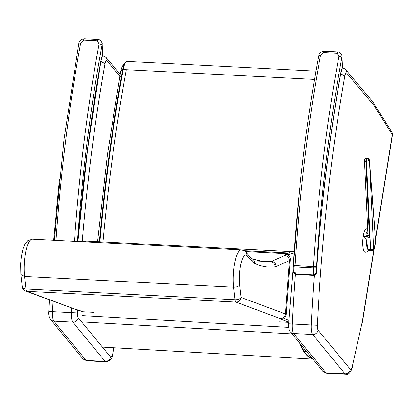 <?xml version="1.0" encoding="UTF-8"?>
<svg xmlns="http://www.w3.org/2000/svg" width="413" height="413" viewBox="0 0 413 413"><rect width="100%" height="100%" fill="white"/><g stroke="black" fill="none" stroke-linecap="round" stroke-linejoin="round"><path stroke-width="0.62" d="M367.694 229.669L365.975 233.964A2.468 1.327 -165.2 0 0 367.864 233.288M368.138 234.744A2.468 0.996 -29.3 0 1 366.383 236.406L369.408 237.33L368.071 234.558A2.468 1.032 -25.5 0 1 366.233 236.179L366.197 236.386A11.714 3.335 -87.4 0 1 366.233 236.179L366.238 235.937A11.714 3.34 92.5 0 0 366.166 236.381L363.233 236.226A11.719 3.072 93.3 0 0 365.19 252.281L365.169 252.281A11.719 3.072 93.3 0 0 365.18 252.281A11.719 3.072 93.3 0 1 362.697 242.477A11.719 3.072 93.3 0 1 365.391 229.551A11.719 3.072 93.3 0 1 366.501 228.879A11.719 3.072 93.3 0 0 366.501 228.879A11.719 3.072 93.3 0 0 366.145 228.947L366.486 228.967M368.071 234.558L368.014 234.357A2.468 1.141 -21.9 0 1 366.238 235.937L365.975 233.964M368.014 234.357L367.906 233.175M366.801 158.979L366.202 158.912A1.848 1.404 21.8 0 0 364.576 159.686A1.848 1.404 21.8 0 0 364.498 160.172A1.848 1.069 -2.7 0 0 364.442 160.461L364.442 160.461A1.848 1.069 -2.7 0 0 365.841 161.426L369.361 160.471L367.446 158.809L366.801 158.979A1.848 0.408 96.5 0 0 366.439 161.493L370.58 249.597A2.468 1.425 -2.7 0 0 373.569 248.471L369.63 164.601L375.747 243.02A2.468 1.59 -4.5 0 0 375.815 242.56L369.382 160.094M363.233 236.226L364.421 236.871L366.15 236.964L366.166 236.381L366.15 236.964L369.408 237.33L365.841 161.426A1.848 0.408 96.5 0 1 366.202 158.912L366.388 158.442L366.987 158.515A1.848 0.408 -83.5 0 1 367.286 158.138A1.848 0.408 -83.5 0 1 367.296 158.138L366.687 158.065A1.848 0.408 96.5 0 0 366.388 158.442A1.848 1.404 -158.2 0 0 364.762 159.217A1.848 1.404 -158.2 0 0 364.694 159.464M364.421 236.871L366.574 240.103L367.89 250.17L370.9 250.65A2.468 2.468 0 0 0 373.471 249.111L375.649 243.665A2.468 1.874 -158.2 0 0 375.747 243.02L373.569 248.471A2.468 1.874 21.8 0 1 373.471 249.111M369.63 164.601L369.305 159.728L368.365 158.504L367.286 158.138M304.618 349.15L302.812 349.057M305.207 349.868L303.23 349.77M391.669 131.866L391.669 131.866A4.935 4.44 148.2 0 1 392.226 134.715A4.935 1.781 9.1 0 1 392.35 135.252A4.935 4.935 0 0 0 391.669 131.866L373.011 102.094A4.935 4.574 -40.1 0 1 373.982 105.516A44.413 11.848 -87 0 1 374.911 106.807A4.935 4.44 -31.8 0 0 374.354 103.962M374.204 247.268L362.629 319.569A25.905 6.913 -87 0 1 361.819 323.818L352.227 366.708A6.169 1.647 -87 0 1 350.327 369.284C349.692 372.149 347.911 373.646 344.989 373.78L325.991 372.8L293.653 333.528A4.935 4.564 140.5 0 1 290.458 331.954C289.198 330.983 288.589 328.268 288.635 323.807L299.322 191.839M350.327 369.284L318.01 330.044A4.935 1.316 -87 0 1 317.308 325.284A588.442 156.976 -87 0 1 344.819 76.049L340.73 73.746M290.458 331.954L322.79 371.22L325.991 372.8A11.105 2.963 -87 0 0 326.698 373.171L323.018 371.468M49.405 299.884L48.791 311.443C48.45 314.691 49.059 317.411 50.613 319.59L82.946 358.851L86.152 360.435L105.145 361.416L72.807 322.145A4.935 4.564 -39.5 0 0 78.165 317.68L110.483 356.92C109.848 359.785 108.067 361.282 105.145 361.416A11.105 2.963 -87 0 0 105.852 361.788C109.889 361.081 112.093 358.876 112.45 355.18L113.859 347.756M102.068 55.456L106.033 57.469A4.935 4.574 139.9 0 1 107.003 60.892A6.169 1.647 93 0 0 104.974 63.685L100.886 61.382M78.119 309.957L77.825 309.858M93.41 312.295L83.121 311.763L76.198 309.543A46.292 3.722 4.2 0 1 75.894 309.497L26.922 291.315A4.935 4.739 110.4 0 1 25.565 291.036L75.894 309.497M83.121 311.763L78.026 309.936M289.09 255.812A1.353 1.125 158.3 0 1 289.105 255.477L288.842 254.94A1.353 1.213 -30.9 0 0 288.94 255.621M284.412 318.289A1.353 1.177 -147.8 0 0 284.366 318.702L284.738 317.979M288.718 322.114L280.948 319.234A41.357 3.325 -175.8 0 0 280.313 318.578C283.256 318.449 284.98 316.9 285.481 313.942A46.292 3.722 -175.8 0 1 286.23 314.685C284.975 317.834 284.18 319.177 283.855 318.717L280.948 319.234L284.366 318.702L288.811 320.354M288.718 255.368A1.353 1.156 136 0 1 288.45 254.754L285.45 254.511L288.718 255.368L289.038 255.781M293.462 251.744L293.054 251.713A92.44 24.661 93 0 0 288.537 252.999L289.833 254.398L288.842 254.94L287.211 253.727L285.45 254.511L284.691 255.492C287.608 255.915 289.188 257.619 289.425 260.603L290.293 259.72M239.581 284.975A20.154 5.374 -87 0 1 241.218 262.405A20.154 5.374 -87 0 1 247.335 256.06L246.458 252.756C246.138 251.677 244.413 250.722 241.3 249.906A25.09 6.691 93 0 0 234.863 262.141A25.09 6.691 93 0 0 233.577 287.211L24.604 276.436L20.955 274.495L22.379 286.973A4.935 2.519 -6.5 0 0 26.034 288.966L235.007 299.74A4.935 1.316 93 0 0 235.895 302.089A4.935 4.739 110.4 0 0 241.006 297.432L239.581 284.975C238.538 286.467 236.535 287.211 233.577 287.211L235.007 299.74A4.935 2.519 -6.5 0 0 241.006 297.432L285.481 313.942L289.42 260.691M280.313 318.578L235.895 302.089L26.922 291.315A4.935 1.316 -87 0 1 26.034 288.966L24.604 276.436A25.09 6.691 -87 0 1 25.89 251.372A25.09 6.691 -87 0 1 32.328 239.132L27.733 240.676L25.048 244.011L23.293 248.192L21.419 256.628L20.733 263.799L20.955 274.48M245.327 251.563L287.211 253.727L288.537 252.999L244.093 250.706M288.708 322.362L279.209 321.872M340.766 73.416L340.751 73.617C329.703 136.326 321.582 202.287 316.379 271.496L316.399 270.025C316.735 271.935 315.852 273.556 313.746 274.888L295.341 273.938L293.235 270.551C292.776 271.702 293.555 272.988 295.574 274.413A1.234 0.33 -87 0 1 295.341 273.938A13.071 3.49 -87 0 1 294.949 266.968A9.871 2.633 -87 0 1 295.011 265.585L293.199 265.574C297.959 191.74 306.436 121.912 318.63 56.091L318.63 56.091A2.468 1.063 10.5 0 1 320.524 55.409L323.462 52.534L337.116 53.236L338.928 56.359A526.766 140.523 93 0 0 313.415 266.535A9.871 2.633 93 0 0 313.353 267.918L316.394 267.841A7.403 1.972 -87 0 1 316.441 266.803L295.011 265.585A526.766 140.523 -87 0 1 320.524 55.409M316.441 266.803A524.298 139.868 -87 0 1 341.835 57.613A2.468 1.063 -169.5 0 0 338.928 56.359M316.394 267.841A10.604 2.829 -87 0 0 316.399 270.025A594.612 158.623 93 0 1 340.725 73.142A20.908 5.581 93 0 1 342.305 67.618A2.468 1.848 21.2 0 1 342.227 68.388L342.475 66.932L341.985 56.519C342.666 55.915 339.982 51.413 337.772 51.919A2.468 0.656 93 0 0 337.772 51.914A2.468 0.656 93 0 0 337.116 53.236M100.922 61.052L87.597 149.222L77.928 241.481M54.227 240.263L64.051 139.212L78.79 43.726A2.468 1.063 10.5 0 1 80.68 43.045L83.617 40.164L97.272 40.872L99.084 43.995A526.766 140.523 93 0 0 74.438 241.306M77.468 241.46A524.298 139.868 -87 0 1 101.99 45.249A2.468 1.063 -169.5 0 0 99.084 43.995M77.835 241.476A594.612 158.623 93 0 1 100.88 60.778A20.908 5.581 93 0 1 102.46 55.254A2.468 1.848 21.2 0 1 102.383 56.023L102.63 54.568L102.145 44.155C102.822 43.551 100.137 39.049 97.933 39.555A2.468 0.656 93 0 0 97.272 40.872M299.492 342.929A121.758 32.286 93.3 0 0 312.703 358.969M308.237 355.929L310.292 356.042M312.016 358.133A121.138 32.126 -86.7 0 1 300.184 343.766M370.9 250.65A2.468 0.542 96.5 0 1 370.58 249.597L367.751 249.276M367.725 249.044A8.658 2.272 -86.7 0 1 366.574 240.103M366.987 158.515L367.446 158.809M306.441 351.365L304.175 351.251M318.01 330.044A4.935 4.564 140.5 0 1 312.651 334.509L344.989 373.78A11.105 2.963 93 0 0 345.696 374.152L326.698 373.171M317.308 325.284L311.242 324.99A9.871 2.633 93 0 0 312.651 334.509L293.653 333.528A9.871 2.633 -87 0 1 292.244 324.009L288.635 323.807M314.314 275.342A593.378 158.293 93 0 0 311.242 324.99L292.244 324.009A593.378 158.293 -87 0 1 295.31 274.377M344.819 76.049A6.169 1.647 -87 0 1 346.848 73.256A4.935 4.574 -40.1 0 0 345.877 69.833C345.929 69.286 344.607 68.615 341.912 67.82M346.848 73.256L373.982 105.516M374.911 106.807L392.226 134.715L375.536 238.967M361.819 323.818L352.227 366.708M362.629 319.569A4.935 1.781 9.1 0 1 362.753 320.101L374.555 246.396M50.613 319.59A4.935 4.564 -39.5 0 0 53.809 321.164L86.152 360.435A11.105 2.963 93 0 0 86.854 360.807L83.173 359.103M48.791 311.443L52.399 311.645A9.871 2.633 93 0 0 53.809 321.164L72.807 322.145A9.871 2.633 -87 0 1 71.397 312.62L77.463 312.92A4.935 1.316 93 0 0 78.165 317.68M52.952 301.206A593.378 158.293 93 0 0 52.399 311.645L71.397 312.62A593.378 158.293 -87 0 1 71.63 308.139M121.169 77.727L107.003 60.892M104.974 63.685A588.442 156.976 93 0 0 82.223 241.703M77.623 309.838A588.442 156.976 93 0 0 77.463 312.92M110.483 356.92A6.169 1.647 93 0 0 112.382 354.344M289.353 256.179L289.105 255.477M83.292 241.76A92.44 24.661 -87 0 1 86.684 241.073L82.998 241.744M289.833 254.398A91.087 24.3 -87 0 1 293.344 253.154M257.056 260.665L271.382 261.408A39.478 10.531 -87 0 1 270.469 261.672A480.056 128.061 -87 0 1 264.217 261.914L251.992 258.703A4.935 4.729 115.5 0 1 254.614 263.401A484.991 129.377 93 0 0 275.027 266.839A44.413 11.848 93 0 0 276.06 266.545L289.425 260.603M284.691 255.492L271.382 261.408A4.935 4.713 66 0 1 276.06 266.545M258.45 261.052L270.469 261.672A4.935 4.749 82.6 0 1 275.027 266.839M251.992 258.703L251.073 257.918A4.935 4.589 138.3 0 1 252.142 261.45A64.149 17.114 93 0 0 254.614 263.401M247.335 256.06L252.142 261.45M99.368 241.729C104.912 181.57 112.666 124.277 122.625 69.854A0.738 0.315 10.4 0 1 122.609 69.761A0.738 0.315 10.4 0 1 122.609 69.756A0.738 0.315 10.4 0 1 123.177 69.56A14.883 3.97 -87 0 1 127.168 61.418L315.909 71.15M99.879 241.755C105.434 181.483 113.198 124.086 123.177 69.56L314.484 79.42M102.966 241.915C108.521 181.643 116.285 124.241 126.264 69.714M122.713 70.034A7.403 3.139 -169.6 0 0 120.586 71.723A7.403 3.139 -169.6 0 0 120.575 71.805M293.199 265.574L293.147 266.705L294.949 266.968L313.353 267.918A13.071 3.49 93 0 0 313.746 274.888A1.234 0.33 -87 0 0 313.978 275.363A1.234 0.33 -87 0 1 313.978 275.363L295.574 274.413M318.63 56.091C319.156 53.21 320.984 51.584 324.122 51.212A2.468 0.656 93 0 0 323.462 52.534M56.034 240.356A526.766 140.523 -87 0 1 80.68 43.045M97.948 39.555A2.468 0.656 93 0 0 97.927 39.55L84.273 38.848A2.468 0.656 93 0 0 83.617 40.164M288.744 327.401L82.424 315.604M85.093 322.104L292.084 333.936M367.875 233.5L364.442 160.461A1.848 1.848 0 0 1 364.576 159.686L364.762 159.217A1.848 1.848 0 0 1 366.687 158.065M366.501 228.879L367.296 229.008M368.752 250.407L367.446 251.677L365.19 252.281M375.649 243.665A2.468 2.468 0 0 0 375.815 242.56M306.56 351.509L304.273 351.391M352.294 367.544C350.585 372.727 348.386 374.927 345.696 374.152M345.877 69.833L373.011 102.094M392.35 135.252L375.603 239.845M361.886 324.654L362.753 320.101M59.477 179.474L53.545 240.227M120.131 74.232L106.033 57.469M112.45 355.175L114.107 347.772M105.852 361.788L86.854 360.807M286.23 314.685L290.293 259.772C290.561 258.781 290.065 257.345 288.806 255.461M22.379 286.973A4.935 4.935 0 0 0 25.565 291.036M251.073 257.918L246.365 252.637M293.054 251.713L86.684 241.073M241.3 249.906L32.328 239.132M122.609 69.756C123.632 64.263 125.149 61.485 127.168 61.418M99.342 241.729L109.311 153.584L122.609 69.761M97.566 241.636L107.437 154.565L120.591 71.723L121.608 67.959L122.806 65.569L124.494 63.607M342.227 68.388L340.751 73.617M293.147 266.705L293.235 270.546M316.379 271.491C316.699 273.261 315.899 274.552 313.978 275.363M324.117 51.212L337.772 51.914M342.475 66.932L341.99 56.571M102.383 56.023L100.906 61.253M78.79 43.726C79.311 40.846 81.139 39.22 84.278 38.848M102.63 54.568L102.145 44.206M102.935 347.132L312.837 359.129"/></g></svg>
